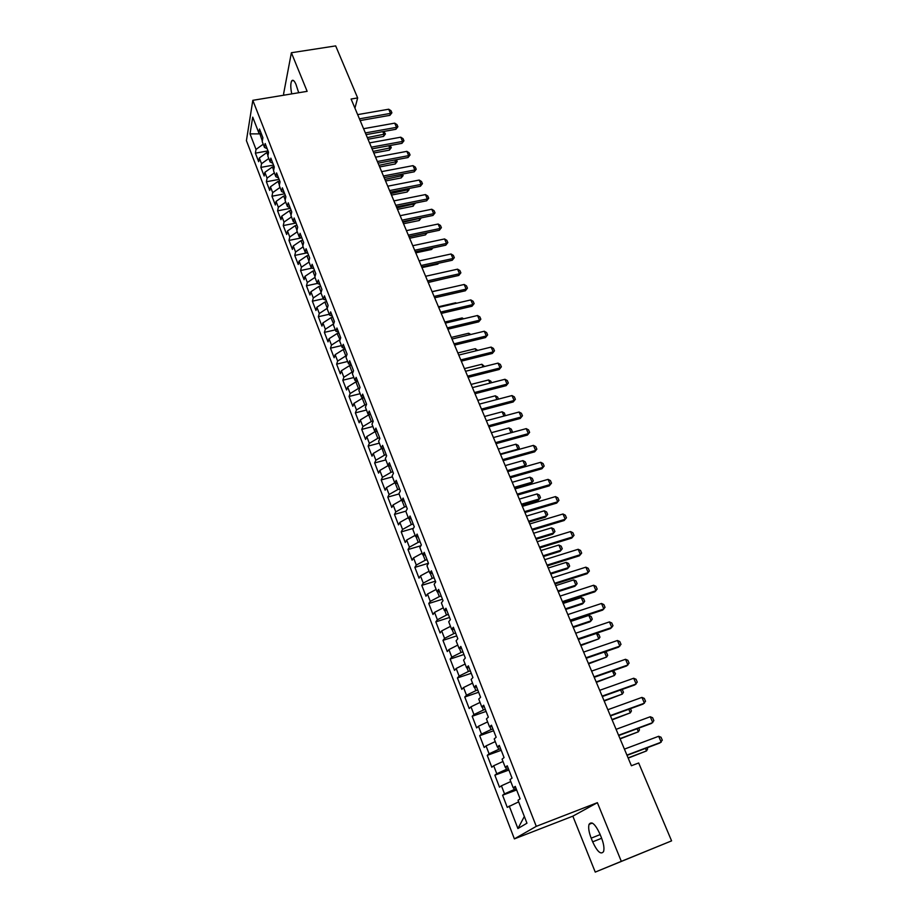 <?xml version="1.0" encoding="UTF-8"?>
<svg xmlns="http://www.w3.org/2000/svg" width="918" height="918" viewBox="0 0 918 918"><rect width="100%" height="100%" fill="white"/><g stroke="black" fill="none" stroke-linecap="round" stroke-linejoin="round"><path stroke-width="1.38" d="M595.243 872.1L621.314 861.348L597.377 802.676L572.843 816.159L595.243 872.1L671.586 840.865L638.676 762.984L631.4 765.75L351.101 99.029L357.653 97.928L335.678 45.9L291.385 52.739L283.582 93.969L284.052 95.162M572.843 816.159L514.378 838.88L246.414 140.649L252.817 100.326L536.273 826.349L514.378 838.88M260.701 133.879L250.017 133.867L256.019 149.439L255.388 153.157L258.669 161.694L259.324 157.988L261.527 163.714L260.861 167.397L264.177 176.004L264.854 172.343L267.081 178.115L266.392 181.753L269.731 190.428L270.431 186.813L272.68 192.642L271.969 196.234L275.343 204.989L276.066 201.409L278.338 207.284L277.592 210.842L280.988 219.666L281.746 216.143L284.029 222.064L283.26 225.576L286.691 234.48L287.472 230.992L289.778 236.97L288.986 240.436L292.44 249.421L293.255 245.978L295.573 252.014L294.758 255.433L298.247 264.487L299.084 261.102L301.425 267.184L300.576 270.546L304.099 279.692L304.96 276.352L307.335 282.492L306.451 285.808L310.009 295.022L310.892 291.74L313.29 297.925L312.384 301.196L315.964 310.502L316.882 307.255L319.292 313.508L318.362 316.721L321.966 326.108L322.918 322.918L325.351 329.229L324.387 332.385L328.036 341.852L329.023 338.719L331.467 345.088L330.48 348.197L334.152 357.745L335.162 354.669L337.64 361.084L336.619 364.148L340.326 373.787L341.37 370.757L343.871 377.229L342.816 380.236L346.556 389.966L347.635 386.994L350.148 393.535L349.069 396.473L352.845 406.295L353.946 403.381L356.494 409.979L355.369 412.859L359.19 422.773L360.326 419.916L362.897 426.572L361.738 429.406L365.594 439.401L366.764 436.601L369.357 443.325L368.164 446.091L372.054 456.177L373.259 453.446L375.875 460.228L374.647 462.936L378.572 473.114L379.811 470.452L382.45 477.291L381.2 479.942L385.158 490.212L386.432 487.607L389.094 494.515L387.809 497.097L391.802 507.47L393.111 504.923L395.796 511.9L394.476 514.413L398.504 524.889L399.858 522.411L402.566 529.457L401.2 531.901L405.274 542.469L406.663 540.059L409.405 547.174L408.005 549.549L412.113 560.221L413.536 557.88L416.302 565.063L414.867 567.37L419.01 578.145L420.467 575.873L423.267 583.114L421.787 585.363L425.975 596.23L427.478 594.038L430.301 601.347L428.775 603.516L433.009 614.498L434.547 612.375L437.393 619.765L435.843 621.853L440.112 632.95L441.684 630.895L444.564 638.354L442.969 640.374L447.284 651.573L448.902 649.588L451.805 657.127L450.164 659.067L454.525 670.37L456.177 668.476L459.115 676.084L457.439 677.943L461.834 689.361L463.533 687.548L466.493 695.224L464.772 697.014L469.213 708.535L470.968 706.803L473.952 714.56L472.185 716.269L476.671 727.905L478.462 726.253L481.491 734.09L479.678 735.708L484.199 747.47L486.035 745.898L489.087 753.816L487.24 755.353L491.807 767.23L493.689 765.75L496.776 773.736L494.871 775.182L499.495 787.185L501.423 785.785L504.533 793.863L502.594 795.217L507.252 807.347L518.659 801.862M250.017 133.867L252.725 117.148L258.842 132.915L261.573 134.338M524.339 816.469L517.913 828.552L526.955 823.205L518.027 800.232L520.116 798.867L515.262 786.393L513.208 787.828L510.006 779.589L512.049 778.12L507.241 765.773L505.244 767.299L502.077 759.152L504.062 757.591L499.3 745.37L497.349 746.988L494.217 738.921L496.156 737.269L491.451 725.186L489.546 726.884L486.437 718.897L488.33 717.165L483.671 705.196L481.812 706.986L478.748 699.08L480.584 697.255L475.972 685.413L474.158 687.284L471.129 679.469L472.919 677.553L468.352 665.825L466.585 667.788L463.579 660.042L465.334 658.045L460.813 646.433L459.092 648.487L456.108 640.81L457.818 638.733L453.343 627.246L451.667 629.369L448.718 621.773L450.382 619.616L445.953 608.244L444.312 610.447L441.397 602.931L443.015 600.693L438.632 589.425L437.037 591.708L434.145 584.261L435.729 581.955L431.38 570.801L429.831 573.153L426.973 565.775L428.499 563.4L424.208 552.349L422.693 554.782L419.859 547.484L421.351 545.017L417.105 534.081L415.624 536.582L412.825 529.353L414.282 526.829L410.059 515.996L408.625 518.567L405.848 511.406L407.271 508.801L403.094 498.072L401.694 500.723L398.94 493.632L400.328 490.958L396.186 480.332L394.832 483.04L392.101 476.017L393.443 473.286L389.347 462.764L388.039 465.541L385.331 458.575L386.639 455.776L382.576 445.356L381.303 448.202L378.618 441.306L379.891 438.437L375.875 428.121L374.624 431.024L371.974 424.196L373.213 421.27L369.231 411.034L368.015 414.007L365.387 407.236L366.592 404.253L362.644 394.12L361.474 397.15L358.869 390.448L360.028 387.396L356.127 377.355L354.991 380.442L352.409 373.81L353.533 370.7L349.666 360.751L348.565 363.907L346.006 357.331L347.096 354.153L343.263 344.307L342.196 347.509L339.66 340.991L340.727 337.767L336.929 328.001L335.885 331.272L333.372 324.811L334.404 321.529L330.641 311.856L329.631 315.172L327.152 308.781L328.139 305.442L324.421 295.86L323.434 299.222L320.979 292.888L321.943 289.491L318.248 280.001L317.295 283.421L314.863 277.144L315.792 273.702L312.131 264.292L311.213 267.758L308.804 261.538L309.699 258.038L306.073 248.721L305.189 252.243L302.791 246.07L303.663 242.524L300.071 233.287L299.211 236.855L296.835 230.739L297.684 227.148L294.127 217.991L293.29 221.617L290.937 215.546L291.752 211.909L288.229 202.832L287.426 206.504L285.096 200.491L285.877 196.808L282.377 187.811L281.608 191.529L279.29 185.574L280.059 181.833L276.582 172.917L275.836 176.681L273.553 170.771L274.287 166.996L270.844 158.16L270.122 161.958L267.849 156.106L268.561 152.285L265.153 143.529L264.464 147.373L262.204 141.579L262.892 137.711L259.507 129.025L258.842 132.915M517.913 828.552L509.226 806.038M516.191 788.78L514.264 789.514L513.575 787.736M504.533 793.863L514.264 789.514M501.423 785.785L510.787 781.562M508.354 768.63L506.426 769.341L505.6 767.23M496.776 773.736L506.426 769.341M493.689 765.75L502.984 761.481M513.208 787.828L515.606 787.265M500.585 748.675L498.669 749.375L497.717 746.931M489.087 753.816L498.669 749.375M486.035 745.898L495.261 741.595M505.244 767.299L507.643 766.817M492.909 728.926L490.992 729.603L489.914 726.838M481.491 734.09L490.992 729.603M478.462 726.253L487.607 721.915M497.349 746.988L499.771 746.575M485.301 709.373L483.384 710.039L482.179 706.94M473.952 714.56L483.384 710.039M470.968 706.803L480.045 702.419M489.546 726.884L491.979 726.54M477.762 690.015L475.857 690.657L474.537 687.261M466.493 695.224L475.857 690.657M463.533 687.548L472.541 683.118M481.812 706.986L484.256 706.711M470.303 670.84L468.409 671.483L466.964 667.765M459.115 676.084L468.409 671.483M456.177 668.476L465.128 664.012M474.158 687.284L476.626 687.077M462.924 651.86L461.031 652.48L459.47 648.475M451.805 657.127L461.031 652.48M448.902 649.588L457.772 645.102M466.585 667.788L469.064 667.65M455.603 633.064L453.721 633.672L452.046 629.369M444.564 638.354L453.721 633.672M441.684 630.895L450.497 626.363M459.092 648.487L461.582 648.406M448.363 614.452L446.481 615.049L444.691 610.447M437.393 619.765L446.481 615.049M434.547 612.375L443.291 607.808M451.667 629.369L454.169 629.358M441.191 596.011L439.32 596.597L437.416 591.72M430.301 601.347L439.32 596.597M427.478 594.038L436.153 589.436M444.312 610.447L446.825 610.493M434.088 577.755L432.217 578.329L430.221 573.176M423.267 583.114L432.217 578.329M420.467 575.873L429.085 571.237M437.037 591.708L439.561 591.823M427.054 559.682L425.195 560.244L423.083 554.816M416.302 565.063L425.195 560.244M413.536 557.88L422.085 553.221M429.831 573.153L432.367 573.325M420.088 541.769L418.229 542.32L416.015 536.628M409.405 547.174L418.229 542.32M406.663 540.059L415.154 535.366M422.693 554.782L425.241 555.011M413.192 524.029L411.333 524.568L409.015 518.613M402.566 529.457L411.333 524.568M399.858 522.411L408.292 517.683M415.624 536.582L418.183 536.869M406.353 506.461L404.505 506.988L402.084 500.78M395.796 511.9L404.505 506.988M393.111 504.923L401.487 500.172M408.625 518.567L411.195 518.911M399.582 489.053L397.735 489.569L395.222 483.109M389.094 494.515L397.735 489.569M386.432 487.607L394.751 482.822M401.694 500.723L404.276 501.125M392.87 471.818L391.034 472.322L388.429 465.61M382.45 477.291L391.034 472.322M379.811 470.452L388.188 465.564M394.832 483.04L397.425 483.499M386.226 454.731L384.39 455.225L382.049 448.363M375.875 460.228L384.39 455.225M373.259 453.446L381.75 448.432M388.039 465.541L390.632 466.046M379.65 437.817L377.814 438.299L375.198 431.563L376.024 431.345M369.357 443.325L377.814 438.299M366.764 436.601L375.198 431.563M381.303 448.202L383.908 448.764M373.121 421.041L371.297 421.523L368.703 414.856L370.023 414.511M362.897 426.572L371.297 421.523M360.326 419.916L368.703 414.856M374.624 431.024L377.241 431.632M366.5 404.471L364.836 404.895L362.266 398.286L364.033 397.85M356.494 409.979L364.836 404.895M353.946 403.381L362.266 398.286M368.015 414.007L370.642 414.672M359.764 388.096L358.445 388.429L355.897 381.877L357.71 381.429M350.148 393.535L358.445 388.429M347.635 386.994L355.897 381.877M361.474 397.15L364.102 397.861M353.12 371.859L352.099 372.1L349.574 365.616L351.387 365.18M343.871 377.229L352.099 372.1M341.37 370.757L349.574 365.616M354.991 380.442L357.618 381.211M346.545 355.759L345.811 355.932L343.321 349.506L345.122 349.081M337.64 361.084L345.811 355.932M335.162 354.669L343.321 349.506M348.565 363.907L351.204 364.71M340.05 339.798L337.113 333.532L338.914 333.119M331.467 345.088L339.591 339.901M329.023 338.719L337.113 333.532M342.196 347.509L344.847 348.37M333.636 323.974L330.962 317.708L332.764 317.307M325.351 329.229L333.418 324.02M322.918 322.918L330.962 317.708M335.885 331.272L338.547 332.167M326.659 301.632L324.869 302.022L327.301 308.276M319.292 313.508L327.29 308.287M316.882 307.255L324.869 302.022M329.631 315.172L332.305 316.125M320.623 286.095L318.833 286.485L321.128 292.372M313.29 297.925L320.99 292.853M310.892 291.74L318.833 286.485M323.434 299.222L326.108 300.22M314.622 270.695L312.854 271.074L315 276.616M307.335 282.492L314.966 277.408M304.96 276.352L312.854 271.074M317.295 283.421L319.98 284.454M308.689 255.433L306.91 255.801L308.941 261.01M301.425 267.184L309.01 262.078M299.084 261.102L306.91 255.801M311.213 267.758L313.91 268.836M302.802 240.309L301.035 240.665L302.929 245.531M295.573 252.014L303.112 246.885M293.255 245.978L301.035 240.665M305.189 252.243L307.886 253.357M296.973 225.312L295.206 225.667L296.973 230.2M289.778 236.97L297.26 231.829M287.472 230.992L295.206 225.667M299.211 236.855L301.919 238.014M291.19 210.44L289.422 210.784L291.063 214.996M284.029 222.064L291.465 216.912M281.746 216.143L289.422 210.784M293.29 221.617L295.998 222.81M285.452 195.706L283.696 196.039L285.211 199.94M278.338 207.284L285.716 202.109M276.066 201.409L283.696 196.039M287.426 206.504L290.134 207.743M279.772 181.098L278.016 181.431L279.405 185M272.68 192.642L280.024 187.444M270.431 186.813L278.016 181.431M281.608 191.529L284.328 192.803M274.138 166.617L272.394 166.938L273.656 170.209M267.081 178.115L274.379 172.905M264.854 172.343L272.394 166.938M275.836 176.681L278.567 178M268.549 152.25L266.805 152.56L267.964 155.532M261.527 163.714L268.779 158.481M259.324 157.988L266.805 152.56M270.122 161.958L272.853 163.312M259.737 133.385L262.307 140.993M256.019 149.439L263.225 144.195M264.464 147.373L267.184 148.762M621.314 861.348L671.586 840.865M252.817 100.326L307.14 91.341L291.385 52.739M597.377 802.676L536.273 826.349M354.933 108.163L357.653 97.928M298.694 92.741L295.998 84.433C294.357 80.658 292.945 79.464 291.752 80.818C290.467 83.32 290.467 87.68 291.752 93.888M592.661 841.852C597.32 851.812 600.957 855.037 603.585 851.537C604.457 848.335 603.734 843.711 601.416 837.675L599.902 833.923C595.22 824.043 591.605 820.841 589.058 824.341C588.163 827.531 588.863 832.133 591.169 838.157L592.661 841.852L601.646 838.26M255.388 153.157L268.022 150.896M260.861 167.397L273.53 165.068M266.392 181.753L279.095 179.377M271.969 196.234L284.706 193.79M277.592 210.842L290.363 208.34M283.26 225.576L296.078 223.017M288.986 240.436L301.563 237.865M294.758 255.433L306.807 252.909M300.576 270.546L312.074 268.102M306.451 285.808L317.341 283.433M312.384 301.196L323.262 298.775M318.362 316.721L329.275 314.254M324.387 332.385L335.334 329.86M330.48 348.197L341.45 345.604M336.619 364.148L347.624 361.497M342.816 380.236L353.855 377.527M349.069 396.473L360.131 393.707M355.369 412.859L366.477 410.025M361.738 429.406L372.869 426.503M368.164 446.091L379.329 443.13M374.647 462.936L385.847 459.907M381.2 479.942L392.422 476.844M387.809 497.097L399.066 493.93M394.476 514.413L406.008 511.119M401.2 531.901L413.398 528.343M408.005 549.549L420.937 545.717M414.867 567.37L428.454 563.262M421.787 585.363L435.419 581.163M428.775 603.516L442.442 599.236M435.843 621.853L449.545 617.481M442.969 640.374L456.716 635.899M450.164 659.067L463.946 654.5M457.439 677.943L471.255 673.284M464.772 697.014L478.634 692.252M472.185 716.269L486.092 711.404M479.678 735.708L493.62 730.751M487.24 755.353L501.217 750.293M494.871 775.182L508.893 770.018M502.594 795.217L516.65 789.95M357.653 114.624L388.716 109.219L390.999 110.711L391.894 112.799L390.506 113.384L389.921 115.335L360.143 120.568M388.716 109.219L390.506 113.384L359.42 118.835M391.894 112.799L389.921 115.335M383.85 131.446L385.434 133.948L383.506 136.426L384.068 134.567L382.817 131.63M368.003 139.238L383.506 136.426M367.303 137.597L385.434 133.948M363.562 128.704L394.706 123.15L396.989 124.63L397.896 126.73L396.519 127.35L395.91 129.277L366.064 134.648M394.706 123.15L396.519 127.35L365.353 132.938M397.896 126.73L395.91 129.277M369.529 142.887L400.753 137.195L403.048 138.664L403.954 140.787L402.577 141.429L401.958 143.334L372.042 148.842M400.753 137.195L402.577 141.429L371.331 147.167M403.954 140.787L401.958 143.334M390.242 145.492L391.286 147.66L389.347 150.15L389.921 148.303L388.83 145.755M373.798 153.031L389.347 150.15M373.121 151.413L391.286 147.66M396.415 159.709L397.184 161.488L395.233 163.978L395.819 162.165L394.901 159.996M379.639 166.938L395.233 163.978M378.973 165.343L397.184 161.488M375.554 157.196L406.858 151.355L409.141 152.824L410.059 154.958L408.694 155.635L408.062 157.517L378.055 163.163M406.858 151.355L408.694 155.635L377.367 161.522M410.059 154.958L408.062 157.517M381.624 171.632L413.008 165.642L415.292 167.099L416.221 169.245L414.856 169.956L414.213 171.815L384.126 177.61M413.008 165.642L414.856 169.956L383.449 175.992M416.221 169.245L414.213 171.815M402.543 174.064L403.025 175.74L401.166 177.931L401.774 176.13L401.017 174.363M385.537 180.961L401.166 177.931M384.883 179.4L403.128 175.441M408.717 188.546L409.015 189.797L407.144 192L407.776 190.221L407.19 188.844M391.481 195.098L407.144 192M390.839 193.56L409.118 189.498M387.74 186.193L419.205 180.054L421.5 181.5L422.441 183.669L421.075 184.403L420.41 186.239L390.253 192.183M419.205 180.054L421.075 184.403L389.588 190.588M422.441 183.669L420.41 186.239M414.936 203.153L413.18 206.183L413.41 203.452M397.483 209.361L413.18 206.183M396.84 207.847L415.166 203.681M393.914 200.881L425.459 194.582L427.765 196.016L428.706 198.208L427.352 198.965L426.663 200.79L396.438 206.871M425.459 194.582L427.352 198.965L395.773 205.311M428.706 198.208L426.663 200.79M421.224 217.876L419.274 220.492L419.687 218.197M403.53 223.74L419.274 220.492M402.899 222.259L421.259 217.979M400.145 215.696L431.77 209.247L434.076 210.67L435.029 212.873L432.975 215.455L402.669 221.697M431.77 209.247L433.675 213.664L402.027 220.159M435.029 212.873L432.975 215.455M406.422 230.636L438.138 224.026L440.445 225.438L441.397 227.664L439.343 230.257L408.958 236.649M438.138 224.026L440.055 228.49L408.326 235.146M441.397 227.664L439.343 230.257M412.767 245.714L444.564 238.944L446.859 240.344L447.835 242.593L445.769 245.186L415.292 251.739M444.564 238.944L446.492 243.442L414.672 250.27M447.835 242.593L445.769 245.186M419.159 260.93L451.036 253.988L453.343 255.376L454.318 257.648L452.241 260.253L421.695 266.954M451.036 253.988L452.987 258.52L421.087 265.509M454.318 257.648L452.241 260.253M425.608 276.272L457.566 269.169L459.884 270.546L460.87 272.83L458.771 275.446L428.144 282.308M457.566 269.169L459.539 273.748L427.559 280.897M460.87 272.83L458.771 275.446M432.114 291.752L464.164 284.477L466.47 285.842L467.469 288.149L465.369 290.765L434.662 297.799M464.164 284.477L466.149 289.101L434.076 296.422M467.469 288.149L465.369 290.765M438.689 307.369L470.808 299.922L473.126 301.276L474.136 303.606L472.013 306.233L441.225 313.428M470.808 299.922L472.816 304.581L440.663 312.086M474.136 303.606L472.013 306.233M445.31 323.136L477.521 315.505L479.839 316.848L480.848 319.2L478.726 321.839L447.858 329.195M477.521 315.505L479.552 320.21L447.307 327.887M480.848 319.2L478.726 321.839M452 339.04L484.291 331.237L486.609 332.568L487.63 334.932L485.496 337.572L454.548 345.111M484.291 331.237L486.333 335.977L454.02 343.837M487.63 334.932L485.496 337.572M409.623 238.244L425.413 234.916L426.021 233.057M409.015 236.787L426.445 232.977M427.18 232.816L425.413 234.916M415.774 252.863L431.598 249.466L432.137 248.112M432.86 247.963L431.598 249.466M421.97 267.62L437.84 264.132L438.173 263.34M438.586 263.248L437.84 264.132M428.224 282.492L444.232 278.705M449.338 287.839L432.068 291.649M455.959 303.365L455.707 302.768L438.437 306.773M455.707 302.768L456.51 303.238M462.626 319.039L462.156 317.938L444.851 322.034M462.156 317.938L463.647 318.798M469.362 334.841L468.673 333.245L451.323 337.422M468.673 333.245L470.854 334.485M476.155 350.791L475.249 348.679L457.852 352.96M475.249 348.679L477.716 350.401M458.748 355.082L491.119 347.096L493.448 348.415L494.481 350.814L492.323 353.453L461.295 361.164M491.119 347.096L493.184 351.892L460.779 359.925M494.481 350.814L492.323 353.453M483.006 366.89L481.881 364.251L464.439 368.623M481.881 364.251L484.578 366.489M465.552 371.274L498.015 363.115L500.344 364.412L501.377 366.833L499.22 369.484L468.111 377.367M498.015 363.115L500.092 367.946L467.606 376.162M501.377 366.833L499.22 369.484M489.925 383.127L488.571 379.96L471.083 384.424M488.571 379.96L490.855 381.211L491.497 382.726M472.426 387.625L504.969 379.272L507.298 380.557L508.342 382.99L506.174 385.652L474.985 393.719M504.969 379.272L507.069 384.137L474.491 392.548M508.342 382.99L506.174 385.652M496.902 399.525L495.318 395.807L477.785 400.374M495.318 395.807L497.602 397.046L498.485 399.112M479.357 404.115L511.992 395.566L514.321 396.851L515.377 399.307L513.196 401.969L481.927 410.22M511.992 395.566L514.103 400.489L481.445 409.095M515.377 399.307L513.196 401.969M503.948 416.061L502.123 411.792L484.555 416.462M502.123 411.792L504.418 413.02L505.256 415.716M486.356 420.765L519.072 412.021L521.401 413.284L522.468 415.762L520.276 418.447L488.927 426.87M519.072 412.021L521.206 416.99L488.468 425.78M522.468 415.762L520.276 418.447M511.051 432.757L508.997 427.926L491.371 432.699M508.997 427.926L511.28 429.142L512.324 431.575L511.464 432.642M511.131 432.734L512.324 431.575M493.414 437.565L526.221 428.626L528.55 429.876L529.629 432.378L527.425 435.063L495.995 443.681M526.221 428.626L528.378 433.64L495.548 442.637M529.629 432.378L527.425 435.063M517.568 449.797L518.016 449.12L515.927 444.209L498.256 449.086M515.927 444.209L518.222 445.402L519.267 447.858L517.718 449.751M500.344 454.02L518.016 449.12L519.267 447.858M500.551 454.513L533.438 445.379L535.768 446.618L536.858 449.143L534.643 451.84L503.121 460.652M533.438 445.379L535.607 450.44L502.697 459.631M536.858 449.143L534.643 451.84M507.711 471.554L524.109 466.906L525.027 465.587L522.927 460.629L505.21 465.61M522.927 460.629L525.211 461.811L526.266 464.29L524.109 466.906M507.31 470.601L525.027 465.587L526.266 464.29M507.746 471.634L540.713 462.293L543.054 463.521L544.156 466.069L541.918 468.765L510.328 477.773M540.713 462.293L542.917 467.4L509.915 476.798M544.156 466.069L541.918 468.765M514.723 488.238L531.166 483.499L532.107 482.202L529.984 477.199L512.221 482.294M529.984 477.199L532.279 478.37L533.335 480.871L531.166 483.499M514.344 487.32L532.107 482.202L533.335 480.871M515.009 488.915L548.069 479.368L550.41 480.573L551.511 483.143L549.274 485.851L517.591 495.054M548.069 479.368L550.284 484.52L517.201 494.125M551.511 483.143L549.274 485.851M521.803 505.084L538.281 500.241L539.245 498.967L537.099 493.93L519.301 499.117M537.099 493.93L539.394 495.089L540.472 497.602L538.281 500.241M521.435 504.2L539.245 498.967L540.472 497.602M522.342 506.357L555.482 496.604L557.823 497.797L558.947 500.39L556.687 503.098L524.924 512.508M555.482 496.604L557.719 501.802L524.557 511.624M558.947 500.39L556.687 503.098M528.952 522.078L545.464 517.132L546.462 515.893L544.282 510.798L526.439 516.111M544.282 510.798L546.589 511.946L547.667 514.493L545.464 517.132M528.596 521.24L546.462 515.893L547.667 514.493M529.743 523.96L562.975 514L565.316 515.17L566.452 517.786L564.168 520.506L532.337 530.122M562.975 514L565.236 519.244L531.981 529.273M536.158 539.222L552.728 534.173L553.726 532.979L551.546 527.839L533.645 533.255M551.546 527.839L553.841 528.963L554.931 531.533L553.726 532.979L535.825 538.43M537.214 541.735L570.537 531.556L572.878 532.715L574.014 535.355L571.73 538.086L539.807 547.908M570.537 531.556L572.809 536.858L539.474 547.105M543.433 556.538L560.037 551.385L561.07 550.215L558.855 545.028L540.92 550.559M558.855 545.028L561.162 546.141L562.264 548.723L561.07 550.215L543.123 555.78M544.764 559.682L578.168 549.285L580.509 550.421L581.668 553.095L579.361 555.826L547.357 565.867M578.168 549.285L580.463 554.633L547.036 565.109M550.789 574.014L567.427 568.747L568.483 567.611L566.245 562.378L548.264 568.024M566.245 562.378L568.552 563.468L569.665 566.085L568.483 567.611L550.479 573.291M552.384 577.812L585.868 567.175L588.22 568.299L589.379 570.996L587.061 573.739L554.977 583.986M585.868 567.175L588.197 572.58L554.679 583.274M558.201 591.64L574.886 586.269L575.953 585.168L573.704 579.889L555.677 585.65M573.704 579.889L576.011 580.968L577.135 583.607L575.953 585.168L557.914 590.974M560.072 596.103L593.648 585.248L596 586.35L597.17 589.069L594.841 591.823L562.677 602.288M593.648 585.248L595.989 590.699L562.39 601.623M565.683 609.449L582.414 603.964L583.504 602.896L581.232 597.561L563.159 603.447M581.232 597.561L583.538 598.628L584.674 601.29L583.504 602.896L565.419 608.818M567.84 614.578L601.497 603.482L603.849 604.572L605.042 607.326L602.701 610.08L570.445 620.775M601.497 603.482L603.872 608.99L570.181 620.155M573.234 627.419L590.01 621.819L591.123 620.786L588.828 615.404L570.709 621.417M588.828 615.404L591.135 616.448L592.282 619.134L591.123 620.786L572.993 626.833M575.678 633.236L609.426 621.911L611.778 622.978L612.983 625.755L610.619 628.52L578.294 639.433M609.426 621.911L611.824 627.464L578.053 638.871M580.865 645.561L598.811 638.848L596.505 633.409L578.34 639.548M596.505 633.409L598.811 634.441L599.97 637.161L598.811 638.848L580.635 645.021M583.607 652.078L617.435 640.5L619.788 641.556L621.004 644.356L618.629 647.133L586.212 658.286M617.435 640.5L619.857 646.123L585.994 657.758M604.859 651.86L606.557 652.606L607.716 655.349L606.58 657.081L604.423 652.021M588.564 663.875L606.58 657.081L588.358 663.381M591.605 671.104L625.525 659.285L627.878 660.317L629.094 663.152L626.719 665.929L594.21 677.312M625.525 659.285L627.958 664.953L594.015 676.841M613.488 670.565L615.553 673.709L614.417 675.487L612.467 670.92M596.333 682.361L614.417 675.487L596.149 681.913M599.683 690.313L633.684 678.253L636.048 679.263L637.276 682.12L634.877 684.908L602.3 696.533M633.684 678.253L636.151 683.979L602.116 696.119M622.209 689.429L623.46 692.252L622.335 694.077L620.602 690.003M604.182 701.031L622.335 694.077L604.021 700.629M607.842 709.717L641.934 697.405L644.287 698.403L645.538 701.283L643.116 704.072L610.459 715.948M641.934 697.405L644.425 703.188L610.309 715.581M630.459 708.673L631.435 710.968L630.322 712.838L628.807 709.281M612.111 719.873L630.322 712.838L611.962 719.528M616.081 729.328L650.265 716.751L652.618 717.727L653.88 720.641L651.447 723.441L618.698 735.559M650.265 716.751L652.778 722.592L618.571 735.249M638.756 728.135L639.49 729.867L638.389 731.784L637.092 728.743M620.109 738.91L638.389 731.784L619.983 738.611M624.401 749.122L658.665 736.282L661.029 737.234L662.303 740.183L659.858 742.983L627.028 755.365M658.665 736.282L661.212 742.18L626.914 755.101M647.133 747.78L647.626 748.95L646.536 750.913L645.469 748.411M628.187 758.119L646.536 750.913L628.084 757.878M600.165 834.588L591.169 838.157M293.519 80.532L291.752 80.818M592.294 823.067L589.058 824.341"/></g></svg>
